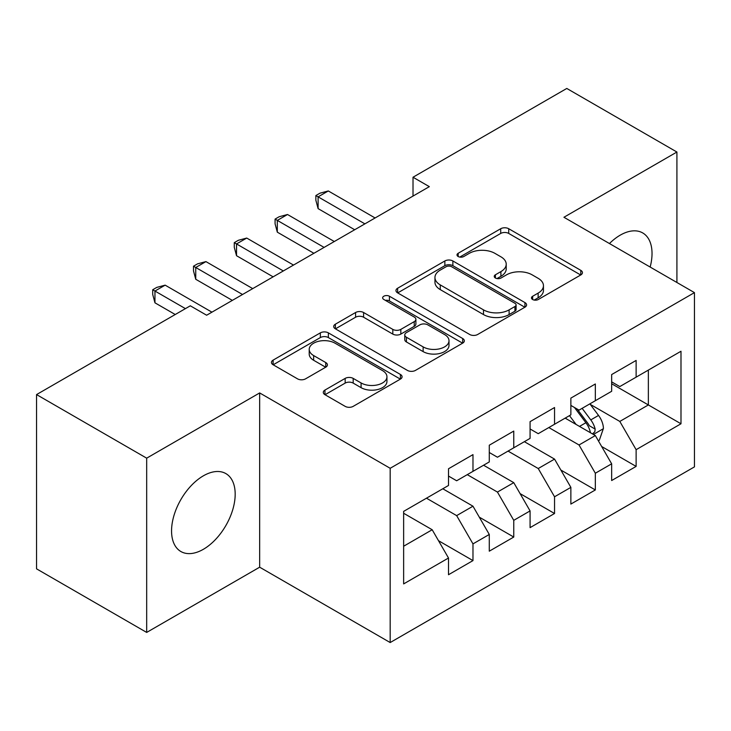 <?xml version="1.0" encoding="UTF-8"?>
<svg xmlns="http://www.w3.org/2000/svg" width="731" height="731" viewBox="0 0 731 731"><rect width="100%" height="100%" fill="white"/><g stroke="black" fill="none" stroke-linecap="round" stroke-linejoin="round"><path stroke-width="1.1" d="M532.643 299.518A3.966 2.284 0 0 0 538.244 299.518L580.779 274.957A5.665 3.271 0 0 0 582.443 272.645A5.665 3.271 0 0 0 580.779 270.333L508.721 228.73A5.665 3.271 0 0 0 500.708 228.73L458.173 253.282A3.966 2.284 0 0 0 457.012 254.9A3.966 2.284 0 0 0 458.173 256.517A3.966 2.284 0 0 0 463.774 256.517L469.284 253.346A18.12 10.462 0 0 1 494.905 253.346L500.909 256.809A18.12 10.462 0 0 1 506.217 264.211A18.12 10.462 0 0 1 500.909 271.603L495.408 274.783A3.966 2.284 0 0 0 494.247 276.4A3.966 2.284 0 0 0 495.408 278.018A3.966 2.284 0 0 0 501.009 278.018L506.519 274.838A18.12 10.462 0 0 1 532.141 274.838L538.144 278.31A18.12 10.462 0 0 1 543.453 285.702A18.12 10.462 0 0 1 538.144 293.104L532.643 296.274A3.966 2.284 0 0 0 531.474 297.892A3.966 2.284 0 0 0 532.643 299.518L532.643 296.274M203.373 549.292A44.993 25.978 120 0 0 232.76 509.644A44.993 25.978 120 0 0 225.87 473.597A44.993 25.978 120 0 0 203.373 475.826A44.993 25.978 120 0 0 173.978 515.474A44.993 25.978 120 0 0 180.877 551.521A44.993 25.978 120 0 0 203.373 549.292M650.151 267.043A44.993 25.978 120 0 0 642.713 232.933A44.993 25.978 120 0 0 620.217 235.163A44.993 25.978 120 0 0 609.453 243.542M324.957 390.062A5.665 3.271 0 0 0 323.294 392.373A5.665 3.271 0 0 0 324.957 394.685L345.169 406.363A5.665 3.271 0 0 0 353.183 406.363L400.424 379.087A5.665 3.271 0 0 0 402.077 376.776A5.665 3.271 0 0 0 400.424 374.464L328.356 332.861A5.665 3.271 0 0 0 320.352 332.861L273.111 360.127A5.665 3.271 0 0 0 271.448 362.439A5.665 3.271 0 0 0 273.111 364.751L297.526 378.85A5.665 3.271 0 0 0 305.54 378.85L325.752 367.181A5.665 3.271 0 0 0 327.415 364.87A5.665 3.271 0 0 0 325.752 362.558L313.645 355.568A15.15 8.745 0 0 1 309.213 349.381A15.15 8.745 0 0 1 318.561 341.304A15.15 8.745 0 0 1 335.063 343.204L382.505 370.59A15.15 8.745 0 0 1 386.946 376.776A15.15 8.745 0 0 1 377.589 384.853A15.15 8.745 0 0 1 361.087 382.953L353.183 378.393A5.665 3.271 0 0 0 345.169 378.393L324.957 390.062L324.957 394.685M146.675 458.163L146.675 632.425L259.66 567.192L259.66 392.931L146.675 458.163L36.55 394.585L190.316 305.805L206.635 315.225L429.335 186.652L413.015 177.231L413.015 196.072M259.66 392.931L390.18 468.288L694.45 292.619L694.45 466.881L390.18 642.549L390.18 468.288M676.915 282.495L676.915 152.03L563.93 217.262L694.45 292.619M676.915 152.03L566.79 88.451L413.015 177.231M469.686 334.478A5.665 3.271 0 0 0 477.69 334.478L524.931 307.203A5.665 3.271 0 0 0 526.594 304.891A5.665 3.271 0 0 0 524.931 302.579L452.864 260.967A5.665 3.271 0 0 0 444.859 260.967L397.618 288.242A5.665 3.271 0 0 0 395.964 290.554A5.665 3.271 0 0 0 397.618 292.866L469.686 334.478M385.392 300.368A3.966 2.284 0 0 1 389.413 300.934L389.413 296.219L462.677 338.517A5.665 3.271 0 0 1 464.331 340.829A5.665 3.271 0 0 1 462.677 343.141L415.436 370.416A5.665 3.271 0 0 1 407.432 370.416L335.365 328.813L335.365 324.189A5.665 3.271 0 0 0 333.701 326.501A5.665 3.271 0 0 0 335.365 328.813M335.365 324.189L355.586 312.512A5.665 3.271 0 0 1 363.59 312.512L392.812 329.389A5.665 3.271 0 0 0 400.826 329.389L414.23 321.649A5.665 3.271 0 0 0 415.893 319.337A5.665 3.271 0 0 0 414.23 317.026L383.802 299.454A3.966 2.284 0 0 1 382.642 297.837A3.966 2.284 0 0 1 385.091 295.726A3.966 2.284 0 0 1 389.413 296.219M648.36 370.087L680.99 351.255L636.125 377.159L636.125 360.438L611.655 374.564L611.655 391.286L595.336 400.707L595.336 383.985L570.865 398.112L570.865 414.833L554.546 424.254L554.546 407.532L530.076 421.659L530.076 438.381L513.765 447.801L513.765 431.08L489.286 445.206L489.286 461.928L472.975 471.349L472.975 454.627L448.505 468.763L448.505 485.475L403.64 511.38L403.64 583.914L448.505 558.009L432.185 529.747L403.64 513.263M680.99 351.255L680.99 423.779L636.125 449.684L619.806 421.431L590.237 404.353M601.659 446.504L636.125 466.405L636.125 449.684M636.125 466.405L611.655 480.532L611.655 463.82L595.336 473.231L579.025 444.978L548.835 427.553M560.869 470.051L595.336 489.953L595.336 473.231M595.336 489.953L570.865 504.079L570.865 487.367L554.546 496.778L538.235 468.525L508.054 451.1M520.088 493.608L554.546 513.5L554.546 496.778M554.546 513.5L530.076 527.636L530.076 510.914L513.765 520.335L497.445 492.073L467.264 474.647M479.298 517.155L513.765 537.047L513.765 520.335M513.765 537.047L489.286 551.183L489.286 534.462L472.975 543.882L456.656 515.62L426.475 498.195M438.509 540.702L472.975 560.595L472.975 543.882M472.975 560.595L448.505 574.73L448.505 558.009M448.505 476.064L456.656 480.77L472.975 471.349M403.64 546.231L432.185 529.747M489.286 452.507L497.445 457.222L513.765 447.801M456.656 515.62L472.975 506.199L442.794 488.774M489.286 534.462L472.975 506.199M530.076 428.96L538.235 433.675L554.546 424.254M497.445 492.073L513.765 482.652L483.575 465.227M530.076 510.914L513.765 482.652M570.865 405.413L579.025 410.128L595.336 400.707M538.235 468.525L554.546 459.105L524.365 441.679M570.865 487.367L554.546 459.105M611.655 381.865L619.806 386.571L636.125 377.159M579.025 444.978L595.336 435.557L565.154 418.132M611.655 463.82L595.336 435.557M36.55 394.585L36.55 568.846L146.675 632.425M259.66 567.192L390.18 642.549M611.655 383.748L648.36 404.947L648.36 370.096M619.806 421.431L648.36 404.947L680.99 423.779M534.224 300.075L538.144 297.809A18.12 10.462 0 0 0 543.453 290.417L543.453 285.702M506.217 264.211L506.217 268.917A18.12 10.462 0 0 1 500.909 276.309L496.989 278.575M580.706 275.002L508.721 233.436A5.665 3.271 0 0 0 500.708 233.436L459.753 257.084M524.858 307.239L452.864 265.682A5.665 3.271 0 0 0 444.859 265.682L397.691 292.912M514.926 306.508A3.966 2.284 0 0 0 516.086 304.891A3.966 2.284 0 0 0 514.926 303.274L451.667 266.751A3.966 2.284 0 0 0 446.065 266.751L440.254 270.105A18.12 10.462 0 0 0 434.954 277.497A18.12 10.462 0 0 0 440.254 284.898L483.493 309.862A18.12 10.462 0 0 0 509.114 309.862L514.926 306.508L514.926 311.214A3.966 2.284 0 0 0 516.086 309.597L516.086 304.891M434.954 277.497L434.954 282.212A18.12 10.462 0 0 0 440.254 289.604L440.254 284.898M514.926 311.214L509.114 314.568A18.12 10.462 0 0 1 483.493 314.568L440.254 289.604M335.438 328.859L355.586 317.227L355.586 312.512M415.893 319.337L415.893 324.043A5.665 3.271 0 0 1 414.23 326.355L400.826 334.094A5.665 3.271 0 0 1 392.812 334.094L363.59 317.227A5.665 3.271 0 0 0 355.586 317.227M389.413 300.934L462.604 343.186M423.139 346.896A15.15 8.745 0 0 0 439.651 348.797A15.15 8.745 0 0 0 448.998 340.719A15.15 8.745 0 0 0 444.558 334.533L427.845 324.884A5.665 3.271 0 0 0 419.841 324.884L406.427 332.623A5.665 3.271 0 0 0 404.773 334.935A5.665 3.271 0 0 0 406.427 337.247L423.139 346.896L423.139 351.611A15.15 8.745 0 0 0 439.651 353.502A15.15 8.745 0 0 0 448.998 345.425L448.998 340.719M404.773 334.935L404.773 339.65A5.665 3.271 0 0 0 406.427 341.962L406.427 337.247M423.139 351.611L406.427 341.962M386.946 376.776L386.946 381.481A15.15 8.745 0 0 1 377.589 389.559A15.15 8.745 0 0 1 361.087 387.668L353.183 383.099A5.665 3.271 0 0 0 345.169 383.099L325.03 394.731M309.213 349.381L309.213 354.096A15.15 8.745 0 0 0 313.645 360.273L313.645 355.568M325.679 367.227L313.645 360.273M400.35 379.124L328.356 337.567A5.665 3.271 0 0 0 320.352 337.567L273.184 364.796M598.351 440.784L599.338 440.217L603.413 428.448A15.287 8.827 -120 0 0 598.534 415.427L589.871 403.859M576.065 424.428L569.476 415.637M566.397 418.845L565.648 417.849M592.457 433.894L594.824 431.765L595.162 429.097A15.287 8.827 -120 0 0 590.785 419.905L582.123 408.337M577.17 409.058L587.879 423.34A7.785 4.496 60 0 1 589.287 425.707L595.162 429.097M574.484 407.505L585.887 422.728A15.287 8.827 60 0 1 590.264 431.92L590.575 432.807M364.888 223.86L318.104 196.849L328.301 190.955L375.085 217.966M354.69 229.744L318.104 208.618L318.104 196.849L315.865 195.552L319.94 193.194L328.301 190.955M318.104 208.618L315.865 200.257L315.865 195.552M324.098 247.407L277.314 220.396L287.511 214.503L334.295 241.513M313.901 253.291L277.314 232.166L277.314 220.396L275.075 219.099L279.151 216.741L287.511 214.503M277.314 232.166L275.075 223.805L275.075 219.099M283.317 270.954L236.533 243.944L246.731 238.059L293.506 265.07M273.12 276.839L236.533 255.713L236.533 243.944L234.285 242.646L238.37 240.289L246.731 238.059M236.533 255.713L234.285 247.361L234.285 242.646M242.528 294.502L195.744 267.491L205.941 261.607L252.725 288.617M232.33 300.386L195.744 279.269L195.744 267.491L193.496 266.194L197.58 263.845L205.941 261.607M195.744 279.269L193.496 270.909L193.496 266.194M185.427 308.628L154.954 291.039L165.151 285.154L211.935 312.164M175.23 314.513L154.954 302.817L154.954 291.039L152.715 289.741L156.79 287.393L165.151 285.154M154.954 302.817L152.715 294.456L152.715 289.741M538.144 297.809L538.144 293.104M495.408 278.018L495.408 274.783M500.909 276.309L500.909 271.603M458.173 256.517L458.173 253.282M500.708 233.436L500.708 228.73M508.721 233.436L508.721 228.73M580.779 274.957L580.779 270.333M397.618 292.866L397.618 288.242M444.859 265.682L444.859 260.967M452.864 265.682L452.864 260.967M524.931 307.203L524.931 302.579M483.493 314.568L483.493 309.862M509.114 314.568L509.114 309.862M363.59 317.227L363.59 312.512M392.812 334.094L392.812 329.389M400.826 334.094L400.826 329.389M414.23 326.355L414.23 321.649M462.677 343.141L462.677 338.517M345.169 383.099L345.169 378.393M353.183 383.099L353.183 378.393M361.087 387.668L361.087 382.953M325.752 367.181L325.752 362.558M273.111 364.751L273.111 360.127M320.352 337.567L320.352 332.861M328.356 337.567L328.356 332.861M400.424 379.087L400.424 374.464M593.417 434.452L603.313 428.741M590.785 419.905L598.534 415.427M579.5 426.411L585.887 422.728"/></g></svg>
